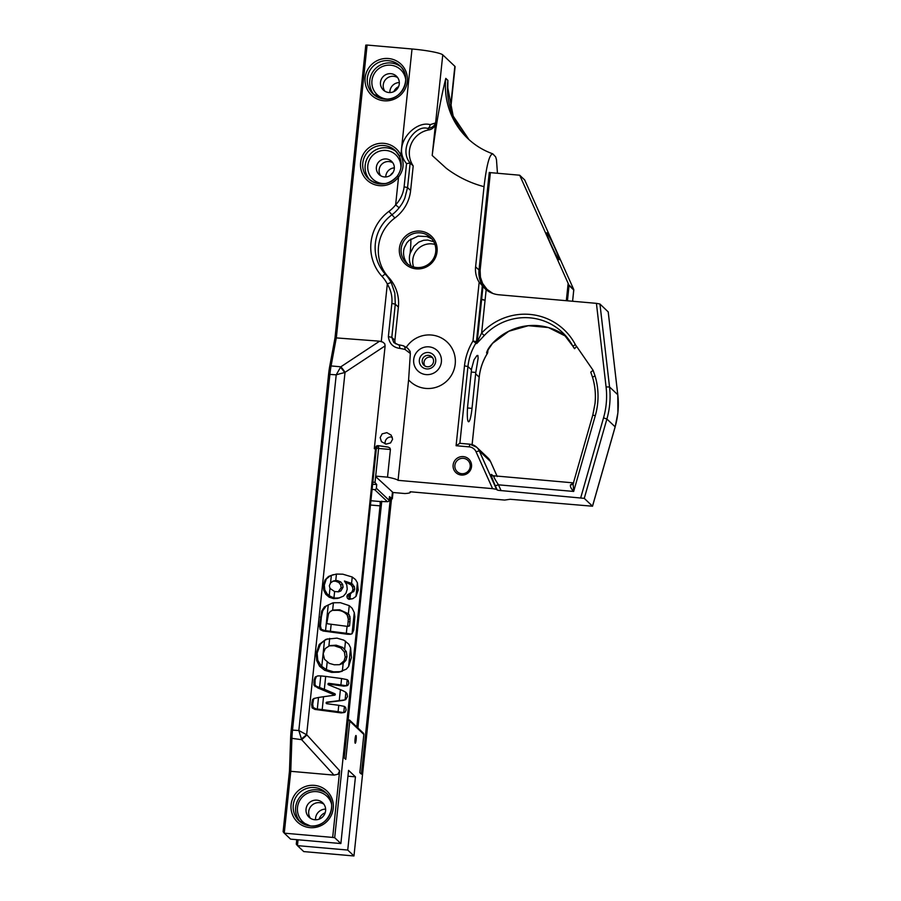 <?xml version="1.0" encoding="UTF-8"?>
<svg xmlns="http://www.w3.org/2000/svg" width="901" height="901" viewBox="0 0 901 901"><rect width="100%" height="100%" fill="white"/><g stroke="black" fill="none" stroke-linecap="round" stroke-linejoin="round"><path stroke-width="1.35" d="M492.577 488.646L496.507 489.344L479.264 450.86A11.668 11.465 -46.6 0 0 469.905 444.216L469.173 446.873A8.582 8.436 133.4 0 1 476.043 451.761L492.577 488.646L398.051 480.334L408.603 379.884L410.349 353.507L409.989 351.097L407.725 348.248L410.282 351.931M469.173 446.873L456.086 445.725L459.803 443.315L469.804 444.216M493.343 476.133L491.867 474.737C490.381 473.307 491.518 476.978 495.268 485.729L497.172 489.975L498.49 490.347L584.265 498.354L592.531 506.216L510.169 499.267L504.65 500.066L410.124 491.755A27.447 3.131 6 0 1 410.372 492.25A27.447 3.131 6 0 1 404.819 493.534L392.994 492.498L392.329 498.839L389.48 496.631L389.097 500.28L376.348 488.218A1.554 1.532 133.4 0 1 374.647 489.626L372.44 489.423M495.268 485.729L498.478 484.828C494.334 478.465 492.96 475.683 494.334 476.483M300.303 821.937A19.45 19.112 133.4 0 1 326.928 793.781M395.314 150.625L399.368 156.211L400.866 155.13A21.387 21.016 -46.6 0 0 360.603 162.642A21.387 21.016 -46.6 0 0 398.557 177.046L397.285 176.145A19.45 19.112 133.4 0 1 362.788 163.058A19.45 19.112 133.4 0 1 399.368 156.188C402.398 163.216 401.7 169.861 397.285 176.145C388.342 185.538 378.78 186.462 368.588 178.871M369.815 179.941A19.45 19.112 133.4 0 1 396.44 151.785M374.365 95.089A19.45 19.112 133.4 0 1 400.99 66.944M314.798 819.752A9.922 9.742 -46.6 0 0 322.637 802.746A9.922 9.742 -46.6 0 0 306.914 805.956A9.922 9.742 -46.6 0 0 314.798 819.752M331.534 803.929A17.558 17.254 -46.6 0 0 297.657 806.305A17.558 17.254 -46.6 0 0 310.676 825.969M323.842 804.131A9.922 9.742 -46.6 0 0 310.451 818.288M384.4 176.934A9.089 8.931 -46.6 0 0 391.586 161.347A9.089 8.931 -46.6 0 0 377.17 164.297A9.089 8.931 -46.6 0 0 384.4 176.934M400.799 168.374A16.736 16.443 -46.6 0 0 386.045 150.444A16.736 16.443 -46.6 0 0 367.822 165.525A16.736 16.443 -46.6 0 0 386.439 183.399M392.825 162.799A9.089 8.931 -46.6 0 0 380.616 175.706M388.894 92.521A9.528 9.359 -46.6 0 0 396.44 76.191A9.528 9.359 -46.6 0 0 381.326 79.277A9.528 9.359 -46.6 0 0 388.894 92.521M405.743 79.795A17.164 16.871 -46.6 0 0 371.944 80.651A17.164 16.871 -46.6 0 0 387.464 99.121M397.679 77.632A9.528 9.359 -46.6 0 0 384.851 91.192M393.883 91.598A9.528 9.359 133.4 0 1 398.591 86.631M390.392 175.335A9.089 8.931 133.4 0 1 392.982 172.598M319.157 819.144A9.922 9.742 133.4 0 1 325.193 812.77M315.541 819.786A9.922 9.742 133.4 0 1 325.633 809.132M349.126 599.345L352.832 598.669L349.126 599.345A3.052 2.917 -105.7 0 1 346.93 596.439A3.852 3.683 -105.7 0 1 347.673 594.649L353.913 591.304M346.941 596.439L348.878 595.888A2.973 2.838 74.3 0 0 350.005 598.354L350.523 593.41M349.611 594.108A3.852 3.683 74.3 0 0 348.867 595.888M351.052 598.816L350.005 598.354L351.052 598.816M347.504 598.388L349.442 597.847M333.246 581.066L335.769 580.548L336.445 574.061L331.354 575.39L330.554 582.936L333.246 581.066M352.832 598.669L355.974 596.451L357.404 582.812L355.501 579.568L352.246 577.012L351.57 583.409L344.452 581.01L346.761 584.828L347.234 589.175L345.995 593.185L343.36 596.192L337.74 598.422L333.516 598.624L329.169 597.194L330.994 596.676L333.956 597.78L334.609 591.552L329.98 588.398L329.225 595.662L331.579 596.935M351.57 583.409L354.386 586.72M327.604 623.807L326.86 622.963L327.604 623.807L347.065 626.33L346.333 633.29L349.442 633.763M326.86 622.963L328.527 613.761L330.025 611.711L332.649 610.191L333.426 602.758L328.246 604.965L325.543 630.655L346.333 633.29M352.054 633.763L354.273 612.612L354.848 616.768L353.733 630.171L352.054 633.763A4.347 2.928 -115.1 0 1 351.762 633.876A4.347 2.928 -115.1 0 1 351.627 633.91L347.516 634.259L323.189 631.027L320.137 629.596L319.495 626.206L321.646 611.126L324.484 606.846L332.537 602.972M354.273 612.612L352.133 608.243L349.239 605.641L348.383 613.761L349.96 616.554L349.982 621.397L349.532 625.913L347.73 626.42M347.065 626.33L349.532 625.913M339.587 664.668L344.047 660.872L345.184 657.133L344.385 652.042L340.758 647.943L342.695 647.402L346.277 651.513L346.986 656.626L345.905 660.343L343.18 663.271L342.346 671.2L338.652 672.214L346.209 669.218L348.608 666.571L350.579 647.774L348.777 644.159L343.833 640.149L336.951 638.133L327.142 639.136M343.18 663.271L339.429 664.713L334.237 664.769L329.259 663.361L324.518 659.307L323.2 653.63L325.238 648.562L329.766 645.578L336.197 645.195L342.695 647.402M338.652 672.214L331.591 672.383L324.698 670.31L319.596 666.289L316.69 660.579L316.206 653.383L319.213 644.474L325.745 639.451L327.637 638.922L324.518 640.431L321.781 666.413L326.635 669.77L333.539 671.831L340.589 671.662M343.439 690.954L340.409 689.637L339.249 700.618L326.804 702.172A0.777 0.743 74.3 0 0 326.826 703.715L338.765 705.303L338.089 711.7L342.752 712.466L343.765 712.59L344.419 706.395L338.765 705.303M340.905 684.94L346.581 685.796L347.223 679.669L341.569 678.532L340.905 684.94L328.865 683.341A0.777 0.743 74.3 0 0 328.527 684.839L340.409 689.637M323.549 696.721L318.515 697.464L317.298 709.064L322.198 709.594L323.549 696.721L334.654 695.189A0.777 0.743 74.3 0 0 334.8 693.702L324.337 689.31L325.689 676.426L320.79 675.896L319.562 687.519L324.337 689.31M333.235 695.381A0.777 0.743 74.3 0 0 332.863 694.243L317.816 687.936L313.942 685.132L314.111 680.097L315.181 677.023L317.76 675.908L320.79 675.896M339.249 700.618L345.106 699.852L345.894 692.351L343.326 690.909M356.807 726.927L380.042 505.855A3.886 0.574 95 0 0 380.177 502.995A3.886 0.574 95 0 0 379.929 501.519L387.396 501.677A1.554 1.532 -46.6 0 0 389.097 500.28M424.923 365.997A5.778 5.676 133.4 0 1 432.66 357.821M427.288 366.752A5.778 5.676 -46.6 0 0 431.849 356.864A5.778 5.676 -46.6 0 0 422.704 358.722A5.778 5.676 -46.6 0 0 427.288 366.752M426.68 368.926A8.3 8.154 -46.6 0 0 435.724 361.447A8.3 8.154 -46.6 0 0 428.403 352.528A8.3 8.154 -46.6 0 0 419.359 360.006A8.3 8.154 -46.6 0 0 426.68 368.926M463.339 458.327A7.782 7.647 133.4 0 1 469.522 469.151A7.782 7.647 133.4 0 1 457.19 471.662A7.782 7.647 133.4 0 1 463.339 458.327M461.357 475.041A9.337 9.168 -46.6 0 0 471.527 466.628A9.337 9.168 -46.6 0 0 463.294 456.593A9.337 9.168 -46.6 0 0 453.124 465.006A9.337 9.168 -46.6 0 0 461.357 475.041M375.672 447.324L376.415 448.034A1.948 1.915 133.4 0 1 378.533 446.288L378.6 448.45L390.415 449.486L389.908 448.011L388.23 447.133L377.857 445.635L376.393 446.029L375.672 447.324L334.688 837.705L340.871 843.55L290.572 839.135L284.265 833.166L332.672 837.423L339.677 770.783L337.976 774.229L334.012 775.119L290.764 771.312L291.89 738.82A19.45 2.849 -85 0 1 292.127 734.439A19.45 2.849 -85 0 1 292.521 729.956L329.901 374.264A19.45 2.849 -85 0 1 330.442 369.917A19.45 2.849 -85 0 1 331.084 365.941L336.377 337.379L367.101 45.05L412.016 48.992A27.447 3.131 6 0 1 442.763 54.871L454.847 66.291A27.447 3.131 6 0 1 455.095 66.775L450.669 108.875M304.313 737.367A11.668 1.611 -42.4 0 0 306.914 734.912L298.828 730.52L301.644 739.676A11.668 1.611 -42.4 0 0 304.313 737.367M340.499 373.611L344.711 372.563A11.668 3.255 -126.2 0 0 340.454 367.371L336.219 374.827L340.499 373.611M301.407 738.966A11.668 1.464 -39.8 0 0 306.655 734.619L345.027 372.35A11.668 3.3 -123.4 0 0 342.988 369.387A11.668 3.3 -123.4 0 0 340.837 366.797L340.454 367.371M472.011 408.367A15.441 2.264 -85 0 1 468.576 421.769A15.441 2.264 -85 0 1 468.329 421.645A15.441 2.264 -85 0 1 467.844 404.425L471.482 369.872A55.569 54.601 133.4 0 1 471.64 368.509L474.027 359.814L476.933 355.568L477.879 355.456L478.116 358.305L475.807 372.451A55.569 54.601 -46.6 0 0 475.649 373.814L472.011 408.367L467.54 407.973M355.197 743.201A3.886 0.574 -85 0 1 355.062 739.079A3.886 0.574 -85 0 1 355.94 735.486A3.886 0.574 -85 0 1 356.008 735.52A3.886 0.574 -85 0 1 356.154 739.631A3.886 0.574 -85 0 1 355.264 743.235A3.886 0.574 -85 0 1 355.197 743.201M376.348 488.218L376.731 484.569L375.019 482.463L372.845 482.046L344.227 757.887L345.77 759.352L349.791 721.082L348.27 719.392M349.791 721.082A5.44 0.8 95 0 0 349.87 721.194L363.767 734.349A5.44 0.8 95 0 0 363.858 734.383L359.837 772.653L361.38 774.117L390.336 498.591L392.329 498.839M372.845 482.046L376.415 448.034L378.6 448.45L375.683 476.122L387.509 477.158A27.447 3.131 6 0 1 398.051 480.334M546.975 232.92A14.821 1.036 -114.8 0 1 554.633 247.437A14.821 1.036 -114.8 0 1 559.093 259.679A14.821 1.036 -114.8 0 1 558.913 259.556A14.821 1.036 -114.8 0 1 551.694 245.973A14.821 1.036 -114.8 0 1 546.67 232.852A14.821 1.036 -114.8 0 1 546.975 232.92M385.223 443.979A5.778 5.676 133.4 0 1 392.295 437.12M386.844 432.649L391.124 435.082L392.611 439.181L390.595 442.909L386.124 444.114L381.438 441.67L380.177 437.571L382.137 433.865L386.844 432.649M379.614 341.186L340.837 366.797L331.084 365.941L329.665 366.673L335.014 337.807L379.614 341.186L382.812 342.11L384.716 343.72L385.121 345.871L374.309 448.664A116.679 111.442 -105.7 0 1 375.537 449.058M329.665 366.673A17.896 2.624 95 0 0 329.068 370.334A17.896 2.624 95 0 0 328.583 374.332L291.192 730.024A17.896 2.624 95 0 0 290.832 734.146A17.896 2.624 95 0 0 290.618 738.167L289.48 771.019L283.105 831.691L284.265 833.166L290.764 771.312L289.48 771.019M407.691 264.049A17.547 17.243 -46.6 0 1 404.267 247.865L406.925 242.696L409.133 240.364L418.12 236.141L426.939 236.524L431.894 238.923M420.26 232.852A17.547 17.243 133.4 0 1 434.203 257.258A17.547 17.243 133.4 0 1 406.385 262.934A17.547 17.243 133.4 0 1 420.26 232.852M434.946 244.419A17.547 17.243 -46.6 0 0 413.593 266.989M433.786 241.727L427.84 240.049L423.616 240.274L418.717 242.132L413.784 246.401L410.113 253.384A17.547 17.243 133.4 0 0 411.228 266.155M487.013 351.469L492.532 343.371L508.874 331.219L528.369 325.7L548.416 327.547L566.301 336.512A55.569 54.601 -46.6 0 0 522.13 326.613A55.569 54.601 -46.6 0 0 492.487 343.337L492.487 343.337C489.063 347.189 487.092 350.399 486.574 352.967L487.25 353.597A55.569 54.601 -46.6 0 0 479.186 377.159L475.649 373.814M476.674 343.596L484.254 335.544A55.569 54.601 133.4 0 1 513.885 318.808A55.569 54.601 133.4 0 1 562.393 332.39A55.569 54.601 133.4 0 1 572.991 346.367A12.344 12.13 -46.6 0 0 574.579 348.687L576.595 346.378A9.258 9.1 133.4 0 1 575.288 344.509A58.655 57.63 -46.6 0 0 481.618 333.077L477.125 342.279A3.086 3.03 133.4 0 1 476.674 343.596L472.991 340.995A58.655 57.63 -46.6 0 0 464.488 365.862L456.086 445.725M416.251 268.87A19.101 18.775 -46.6 0 0 437.064 251.649A19.101 18.775 -46.6 0 0 420.215 231.118A19.101 18.775 -46.6 0 0 399.402 248.338A19.101 18.775 -46.6 0 0 416.251 268.87M426.083 374.602A14.044 13.797 133.4 0 1 413.705 359.51A14.044 13.797 133.4 0 1 429 346.851A14.044 13.797 133.4 0 1 441.377 361.943A14.044 13.797 133.4 0 1 426.083 374.602M406.385 347.167A27.007 26.534 133.4 0 1 455.208 364.06A27.007 26.534 133.4 0 1 408.603 379.884M595.032 403.558A67.913 66.73 133.4 0 0 592.543 377.237L595.032 375.852L593.117 370.334L576.595 346.378M375.019 482.463L375.683 476.122M345.038 699.863L343.653 700.257A7.963 7.613 -105.7 0 1 342.65 700.46L345.106 699.852A10.564 6.735 -89.4 0 0 345.702 699.627L347.493 696.586L347.11 693.894L345.894 692.351M351.762 633.876L350.331 634.281A3.266 3.12 -105.7 0 1 350.162 634.315L351.627 633.899M352.922 589.614L352.516 587.002L354.318 586.495L354.656 589.13L353.642 591.698L351.818 592.205L352.922 589.614L354.656 589.13M394.345 167.868A9.089 8.931 -46.6 0 0 385.752 176.956M399.323 82.565A9.528 9.359 -46.6 0 0 389.874 92.555M335.014 337.807L365.783 45.118L367.101 45.05M497.172 489.975L496.507 489.344M375.638 476.573L392.994 492.498M484.254 335.544L481.618 333.077L485.053 300.337L481.303 299.402A12.637 1.847 -85 0 1 481.1 299.109L485.065 300.247L486.168 289.762L479.163 282.25A24.699 24.271 133.4 0 1 475.604 266.809L479.017 270.03A24.699 24.271 -46.6 0 0 485.436 289.165M497.453 173.262L496.474 159.668L495.663 156.92L492.96 154.003C489.648 153.542 486.675 164.433 484.028 186.676L475.604 266.809M492.96 154.003L492.577 153.756C483.263 150.388 475.041 145.343 467.878 138.596A74.096 72.801 133.4 0 1 445.792 78.376C440.443 99.786 435.915 125.487 432.198 155.468L435.611 122.93A7.782 7.647 133.4 0 1 429.079 129.868A23.37 22.964 -46.6 0 0 413.21 165.93L410.631 190.483A38.889 38.214 133.4 0 1 394.863 217.997A40.297 39.599 -46.6 0 0 388.624 277.328A38.889 38.214 133.4 0 1 398.377 307.083L394.886 340.285L391.8 337.368L393.816 342.56L397.96 344.678M395.573 343.788A6.172 6.07 133.4 0 1 394.886 340.285M573.746 482.902L492.532 475.683A3.086 3.03 -46.6 0 0 492.543 475.683M608.198 311.892L599.953 304.02L596.417 303.344L606.08 386.957A79.648 78.263 133.4 0 1 606.17 404.29A79.648 78.263 133.4 0 1 603.535 417.85L606.891 419.033A82.734 81.293 -46.6 0 0 609.628 404.943A82.734 81.293 -46.6 0 0 609.538 386.946L606.08 386.957M340.871 843.55L348.563 770.355L355.445 776.853L347.741 850.06L353.969 855.95A27.447 3.131 6 0 1 352.832 855.871L303.75 851.591L297.443 845.634L298.051 839.788M410.349 353.507L405.056 349.464A27.447 3.131 -174 0 0 399.706 348.372C393.05 347.459 389.277 343.54 388.365 336.625L391.856 303.423C392.476 296.53 390.955 290.066 387.317 284.029A35.004 34.396 -46.6 0 0 382.069 276.461A44.194 43.428 133.4 0 1 370.987 242.662A44.194 43.428 133.4 0 1 388.905 211.397A35.004 34.396 -46.6 0 0 395.629 204.887L398.557 177.046C403.716 170.143 404.481 162.844 400.866 155.13L412.016 48.992M399.154 207.748L395.629 204.887C400.427 199.74 403.254 193.726 404.11 186.822L406.554 163.599C391.011 145.343 415.26 120.07 430.092 124.665L435.611 122.93C434.361 126.208 431.68 128.032 427.547 128.415C415.35 124.394 397.803 148.597 410.158 163.047L407.545 187.566L404.797 198.265C402.364 203.66 401.79 204.088 399.154 207.748A38.889 38.214 133.4 0 1 391.687 214.99A40.297 39.599 -46.6 0 0 375.345 243.495A40.297 39.599 -46.6 0 0 385.448 274.321A38.889 38.214 133.4 0 1 391.282 282.723L394.841 293.174L395.291 304.166L391.8 337.368L388.365 336.625M332.672 837.423L334.688 837.705M338.066 591.878L341.13 587.767L340.679 584.895L338.753 582.451L335.532 581.179L332.649 581.235M335.532 581.179L337.47 580.627L335.769 580.548M333.291 581.055L334.575 580.695M338.753 582.451L340.691 581.9L337.47 580.627M340.679 584.895L342.617 584.344L340.691 581.9M341.13 587.767L343.078 587.227L342.617 584.344M338.956 591.45L340.893 590.91L343.078 587.227M334.609 591.552L338.686 591.788L340.893 590.91M347.685 594.66L351.818 592.205M349.464 593.635L351.401 593.095M357.404 582.812L358.204 590.11L355.974 596.451M336.445 574.061L342.819 574.185L352.246 577.012M329.169 597.194L325.779 594.3L323.752 590.234L323.38 585.323L324.979 580.064L328.471 576.482L333.347 574.647M328.471 576.482L331.354 575.39M324.979 580.064L329.957 576.066M323.38 585.323L324.304 585.053L326.049 579.76M323.752 590.234L324.799 589.941L324.304 585.053M325.779 594.3L327.153 593.905L324.799 589.941M329.225 595.662L327.153 593.905M333.516 598.624L335.454 598.084L333.956 597.78M339.677 597.881L335.454 598.084M352.516 587.002L350.861 584.715L345.365 582.159M350.861 584.715L352.787 584.175M330.554 582.936L329.338 585.718L329.98 588.398M347.685 626.409L348.315 619.19L347.223 615.124C344.723 612.173 341.569 610.574 337.751 610.315L332.131 610.36M337.751 610.315L339.7 609.774L333.088 610.067M333.426 602.758L340.443 602.713L349.239 605.641M324.484 606.846L328.246 604.965M321.646 611.126L322.704 610.833L325.858 606.452M320.407 617.129L321.375 616.847L322.704 610.833M319.495 626.206L320.474 625.936L321.375 616.847M320.137 629.596L321.263 629.281L320.474 625.936M323.189 631.027L324.732 630.587L321.263 629.281M325.543 630.655L324.732 630.587M350.162 634.304L347.516 634.259M348.383 613.761L339.7 609.774M347.223 615.124L349.16 614.572M348.068 617.084L349.96 616.554M348.315 619.19L350.174 618.66M340.758 647.943L334.26 645.747L329.023 645.859M334.26 645.747L336.197 645.195M344.385 652.042L346.277 651.513M345.184 657.133L346.986 656.626M344.047 660.872L345.905 660.343M341.49 663.665L343.427 663.125M316.206 653.383L317.129 653.124L320.418 644.136L324.518 640.431M319.213 644.474L320.418 644.136M316.69 660.579L317.783 660.275L317.129 653.124M319.596 666.289L321.15 665.85L317.783 660.275M324.698 670.31L326.635 669.77M321.781 666.413L321.15 665.85M331.591 672.383L333.539 671.831M350.579 647.774L351.435 657.539L348.608 666.571M344.261 712.522L341.164 712.916L314.911 709.425L312.095 707.871L311.656 704.593L312.489 699.66L313.852 698.512L318.515 697.464M312.489 699.66L315.091 698.162M311.656 704.593L312.692 704.3L313.571 699.356M312.095 707.871L313.244 707.544L312.692 704.3M314.911 709.425L316.454 708.997L313.244 707.544M341.164 712.916L342.752 712.466M338.089 711.7L322.198 709.594M317.298 709.064L316.454 708.997M345.151 712.105L343.765 712.59L345.151 712.105L346.13 709.988L345.612 707.465L344.419 706.395M342.65 700.471L326.252 702.543M340.589 700.753L342.391 700.246M346.964 685.729L343.844 686.134L328.043 684.039M343.844 686.134L345.443 685.684M347.854 685.323L346.581 685.796L347.854 685.323L348.833 683.228L348.315 680.683L347.223 679.669M325.689 676.426L341.569 678.532M315.181 677.023L317.76 675.908M314.111 680.097L315.125 679.804L316.296 676.707M313.942 685.132L315.012 684.828L315.125 679.804M315.035 686.596L316.274 686.247L315.012 684.828M319.562 687.519L316.274 686.247M374.309 448.664A27.199 10.057 15 0 1 375.492 448.991M377.857 445.635A27.447 3.131 6 0 1 388.23 447.133M390.415 449.486L387.509 477.158M391.755 498.782L392.419 492.442M363.858 734.383L363.137 732.918M353.969 855.95L391.518 498.794M381.754 501.181L357.911 727.974M573.013 483.409L570.513 484.794A3.086 2.714 -147 0 0 573.261 483.488M570.513 484.794C570.029 486.506 571.088 488.725 573.667 491.439L573.149 483.668M410.89 239.024A21.613 3.165 -85 0 1 410.124 253.237A21.613 3.165 -85 0 1 410.113 253.384M389.277 498.501L390.336 498.591M296.756 839.676L296.283 844.158L297.443 845.634L347.741 850.06M347.955 776.189L355.445 776.853M376.731 484.569L372.991 484.242M567.439 300.799L569.049 285.527L568.148 283.364L566.324 300.697M490.381 172.632L489.277 172.429L479.017 270.03L480.12 270.244L490.381 172.632L519.686 175.211L524.686 179.941L573.768 289.57L572.597 301.249L573.802 289.874M592.779 415.226L594.998 403.614C595.921 394.604 595.099 385.808 592.52 377.204L590.752 372.124L593.117 370.334M403.445 345.815L407.725 348.248L403.04 345.68L398.242 344.689L393.816 342.56M405.056 349.464A3.886 2.872 -76.7 0 0 403.04 345.68M399.706 348.372A3.886 2.106 -79.7 0 0 398.242 344.689M381.269 341.502L387.317 284.029A3.886 0.687 -27 0 1 391.282 282.723M487.227 353.631L487.25 353.597A3.086 3.03 -46.6 0 0 487.689 352.291L487.678 352.392M519.686 175.211L568.148 283.364M480.12 270.244L480.424 277.193L482.576 283.398L487.024 289.367L492.858 293.456M486.168 289.762A24.699 24.271 -46.6 0 0 498.884 294.773L596.417 303.344M410.158 163.047L413.21 165.93M430.092 124.665A3.886 3.108 92.9 0 1 427.547 128.415L429.079 129.868M406.554 163.599L410.124 163.025M447.876 80.347L447.808 88.028L453.192 116.105L468.937 139.565A74.096 72.801 -46.6 0 1 447.876 80.347L445.792 78.376M501.102 490.685L498.478 484.828L573.667 491.439L595.302 415.631A70.999 69.771 -46.6 0 0 597.645 403.535A70.999 69.771 -46.6 0 0 595.032 375.852M459.803 443.315L469.86 444.193L476.719 447.268L487.959 457.911L490.527 461.526L479.264 450.86L476.043 451.761M491.867 474.737A3.086 3.03 -46.6 0 0 492.532 475.683M310.349 825.958A19.45 19.112 133.4 0 1 294.965 798.917A19.45 19.112 133.4 0 1 325.802 792.621A19.45 19.112 133.4 0 1 310.417 825.958L299.076 820.867M314.393 785.368A21.387 21.016 -46.6 0 0 291.091 804.638A21.387 21.016 -46.6 0 0 309.955 827.636A21.387 21.016 -46.6 0 0 333.246 808.355A21.387 21.016 -46.6 0 0 314.393 785.368M384.412 99.11A19.45 19.112 133.4 0 1 369.027 72.069A19.45 19.112 133.4 0 1 399.864 65.773A19.45 19.112 133.4 0 1 384.479 99.11M388.455 58.52A21.387 21.016 -46.6 0 0 365.153 77.801A21.387 21.016 -46.6 0 0 384.017 100.788A21.387 21.016 -46.6 0 0 407.32 81.507A21.387 21.016 -46.6 0 0 388.455 58.52M331.174 624.224L330.442 631.184M345.511 641.107L344.678 649.035M328.899 645.916L329.687 638.392M327.187 662.134L326.399 669.634M374.647 489.626L387.396 501.677M349.87 721.194A1.554 1.532 -46.6 0 0 349.588 720.124M363.767 734.349A1.554 1.532 -46.6 0 0 363.306 733.076L349.532 720.045M339.677 770.783L306.914 734.912M371.257 500.753L379.929 501.519M328.583 374.332L336.219 374.827L298.828 730.52L291.192 730.024M592.531 506.216L615.169 426.883L617.895 412.804L617.782 394.739A82.734 81.293 133.4 0 1 617.872 412.748A82.734 81.293 133.4 0 1 615.135 426.826L615.113 426.916M573.295 483.375L592.757 415.17L595.302 415.631M388.905 211.397L394.863 217.997M334.012 775.119L301.644 739.676L290.618 738.167M471.482 369.872L467.946 366.527A55.569 54.601 133.4 0 1 475.998 342.966A3.086 3.03 133.4 0 0 476.449 341.648L477.125 342.279L481.596 299.684A6.803 6.69 133.4 0 1 481.607 299.594L482.947 286.8M345.027 372.35L385.121 345.871M382.069 276.461A3.886 0.721 -42.6 0 1 385.448 274.321L388.624 277.328M475.807 372.451L471.257 372.045M380.042 505.855L370.807 505.044M334.8 693.702L332.863 694.243M487.959 457.911A11.668 11.465 133.4 0 1 490.504 461.492L497.251 476.561L490.527 461.526M479.163 282.25L472.991 340.995L476.449 341.648L482.283 286.169M432.198 155.468L446.277 168.284A111.138 109.201 -46.6 0 0 484.028 186.676M464.488 365.862L467.946 366.527L459.87 443.315M608.186 311.814L617.782 394.739L609.538 386.946L599.953 304.02M435.611 122.93L442.763 54.871M479.174 377.26L472.09 444.621M348.135 621.927L349.982 621.397M311.87 702.442L312.906 702.149M313.886 682.26L314.911 681.967M317.816 687.936L319.438 687.474M572.991 346.367L574.579 348.687M569.049 285.527L573.779 290.009M486.574 352.967A3.086 3.03 -46.6 0 0 487.024 351.66L487.689 352.291L487.982 349.543M592.498 506.148L615.135 426.826L606.891 419.033L584.265 498.354M573.768 289.57L568.903 284.964M562.393 332.39L572.968 346.344L575.288 344.509M391.856 303.423L395.291 304.166L398.377 307.083M580.751 497.69L603.535 417.85M404.11 186.822L407.545 187.566L410.631 190.483M454.847 66.291L450.444 108.097M399.864 65.773C413.244 77.013 401.891 101.644 384.445 99.099L373.138 94.031M310.383 825.947C327.829 828.481 339.181 803.861 325.802 792.621M617.804 394.784L608.22 311.859M399.368 156.211C402.375 163.182 401.677 169.827 397.262 176.123M488.027 349.464L487.723 352.347A3.086 3.086 0 0 1 487.272 353.642C482.812 360.918 480.12 368.779 479.208 377.215L472.124 444.632M592.52 377.204L590.752 372.124"/></g></svg>
